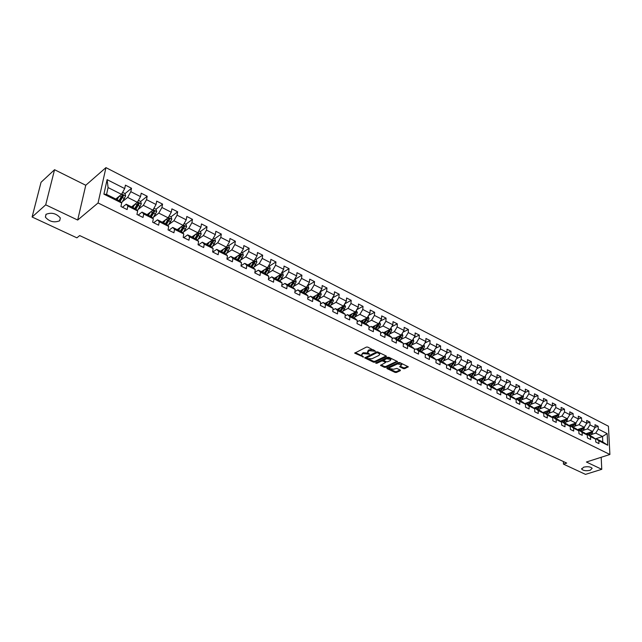 <?xml version="1.0" encoding="UTF-8"?>
<svg xmlns="http://www.w3.org/2000/svg" width="642" height="642" viewBox="0 0 642 642"><rect width="100%" height="100%" fill="white"/><g stroke="black" fill="none" stroke-linecap="round" stroke-linejoin="round"><path stroke-width="0.96" d="M375.522 351.278L367.786 347.105L366.413 347.073L354.705 353.132L363.621 357.056L361.607 355.299L362.305 354.047L363.252 353.582L369.543 354.183L367.537 352.418L369.206 350.676L375.522 351.278M583.626 467.175L581.7 469.142C583.329 470.738 586.17 471.116 590.215 470.273L592.157 468.307C590.52 466.702 587.679 466.325 583.626 467.175M45.983 214.34L45.381 217.14C49.402 221.715 54.169 222.926 59.682 220.776L60.324 217.951C56.287 213.361 51.504 212.157 45.983 214.34M403.401 368.62L404.733 368.652L408.256 366.767L399.822 362.586L398.481 362.553L386.901 367.938L386.957 368.564L395.095 372.424L396.419 372.456L400.319 370.675L400.279 370.049L396.804 368.388L393.538 369.254L389.221 368.508L389.83 367.489L397.454 363.95L401.796 364.688L399.653 366.71L403.401 368.62L403.449 367.77L404.781 367.81L407.782 366.43M586.411 462.015L601.763 469.318L585.504 474.374L563.467 464.126L566.693 463.083L79.672 235.574L76.896 237.837L32.1 217.004L45.702 204.838L77.682 220.045L98.057 202.968L609.9 454.488L586.411 462.015M386.34 356.687L386.275 356.037L377.865 351.976L376.501 351.936L364.76 357.907L373.451 362.152L374.792 362.184L386.34 356.687L386.372 356.093M388.932 357.321L397.494 361.574L385.69 367.36L384.357 367.328L380.546 365.402L385.657 362.441L383.009 361.069L381.669 361.029L376.822 363.324L375.674 363.123L387.575 357.289L388.932 357.321M98.057 202.968L105.946 167.626L608.423 426.216L609.9 454.488M595.11 427.355L598.143 426.304L594.99 424.699L595.118 427.492L590.022 424.9L589.902 422.099L586.7 420.47L586.812 423.271L581.652 420.646L581.54 417.838L578.298 416.177L578.402 419.001L573.162 416.337L573.065 413.512L569.775 411.835L569.871 414.668L573.065 413.512M598.143 426.304L598.28 429.097L607.147 433.599L607.741 445.227L598.834 440.781L598.962 443.606L595.784 442.033L595.648 439.2L590.528 436.648L590.656 439.489L587.43 437.884L587.31 435.043L582.117 432.451L582.23 435.308L578.956 433.687L578.843 430.822L573.579 428.198L573.683 431.071L570.361 429.426L570.265 426.553L564.928 423.889L565.016 426.769L561.654 425.1L561.565 422.211L556.149 419.515L556.229 422.412L552.81 420.719L552.738 417.814L547.241 415.077L547.313 417.99L543.846 416.273L543.782 413.352L538.213 410.575L538.261 413.504L534.746 411.755L534.698 408.826L529.048 406.009L529.088 408.946L525.517 407.18L525.485 404.235L519.747 401.37L519.771 404.332L516.152 402.534L516.136 399.573L510.31 396.668L510.318 399.645L506.65 397.823L506.642 394.846L500.728 391.901L500.728 394.886L497.004 393.032L497.012 390.047L491.01 387.054L490.994 390.055L487.206 388.177L487.23 385.168L481.139 382.134L481.107 385.152L477.263 383.25L477.303 380.224L471.124 377.143L471.076 380.176L467.175 378.242L467.224 375.201L460.948 372.071L460.884 375.121L456.919 373.154L456.992 370.105L450.612 366.927L450.54 369.985L446.511 367.994L446.599 364.921L440.123 361.695L440.027 364.776L435.942 362.746L436.046 359.664L429.466 356.382L429.354 359.48L425.205 357.417L425.325 354.32L418.64 350.989L418.504 354.103L414.291 352.009L414.427 348.895L407.638 345.508L407.485 348.638L403.2 346.511L403.361 343.374L396.467 339.939L396.291 343.085L391.941 340.926L392.118 337.772L385.104 334.281L384.911 337.435L380.489 335.244L380.69 332.075L373.564 328.527L373.347 331.705L368.853 329.474L369.07 326.288L361.823 322.677L361.59 325.871L357.024 323.6L357.257 320.406L349.898 316.731L349.641 319.941L344.995 317.638L345.252 314.42L337.764 310.688L337.491 313.914L332.757 311.571L333.046 308.337L325.43 304.541L325.133 307.783L320.318 305.399L320.631 302.149L312.887 298.289L312.558 301.547L307.67 299.124L308 295.858L300.119 291.925L299.774 295.208L294.798 292.736L295.151 289.454L287.135 285.457L286.765 288.756L281.694 286.244L282.079 282.937L273.925 278.877L273.524 282.183L268.372 279.631L268.781 276.309L260.475 272.176L260.05 275.506L254.802 272.906L255.243 269.568L246.793 265.355L246.335 268.701L240.999 266.053L241.464 262.698L232.861 258.413L232.38 261.775L226.939 259.079L227.437 255.709L218.681 251.343L218.16 254.73L212.622 251.977L213.152 248.59L204.236 244.145L203.683 247.547L198.049 244.746L198.611 241.344L189.518 236.818L188.941 240.236L183.195 237.388L183.789 233.961L174.536 229.346L173.926 232.781L168.068 229.884L168.694 226.441L159.264 221.739L158.622 225.19L152.66 222.236L153.318 218.778L143.704 213.987L143.022 217.453L136.947 214.444L137.645 210.961L127.846 206.082L127.132 209.573L120.937 206.499L121.667 203L103.908 194.149L107.11 179.648L124.7 188.588L125.423 185.153L131.53 188.266L130.824 191.693L140.518 196.621L141.208 193.21L147.195 196.259L146.528 199.67L156.046 204.501L156.688 201.106L162.57 204.108L161.936 207.494L171.278 212.237L171.895 208.859L177.665 211.804L177.064 215.174L186.236 219.837L186.814 216.474L192.48 219.363L191.91 222.718L200.914 227.292L201.46 223.946L207.029 226.787L206.491 230.125L215.327 234.611L215.848 231.289L221.313 234.073L220.808 237.396L229.491 241.801L229.972 238.495L235.341 241.232L234.868 244.53L243.39 248.863L243.856 245.573L249.128 248.261L248.679 251.544L257.057 255.805L257.482 252.523L262.666 255.171L262.241 258.437L270.475 262.618L270.884 259.36L275.972 261.952L275.578 265.21L283.668 269.319L284.045 266.077L289.044 268.629L288.683 271.863L296.628 275.899L296.981 272.673L301.9 275.185L301.555 278.403L309.372 282.376L309.701 279.166L314.54 281.629L314.219 284.831L321.907 288.731L322.204 285.546L326.963 287.969L326.666 291.155L334.225 294.991L334.506 291.813L339.177 294.197L338.904 297.366L346.335 301.146L346.592 297.984L351.19 300.328L350.941 303.481L358.252 307.197L358.493 304.051L363.011 306.354L362.786 309.5L369.977 313.152L370.185 310.022L374.639 312.293L374.43 315.415L381.508 319.002L381.701 315.888L386.075 318.127L385.89 321.233L392.848 324.764L393.024 321.666L397.334 323.865L397.165 326.955L404.019 330.437L404.171 327.356L408.416 329.515L408.264 332.596L415.005 336.015L415.141 332.949L419.314 335.084L419.186 338.141L425.823 341.512L425.943 338.462L430.052 340.557L429.939 343.598L436.472 346.921L436.576 343.887L440.621 345.95L440.524 348.975L446.952 352.241L447.041 349.224L451.021 351.254L450.949 354.272L457.281 357.49L457.345 354.48L461.269 356.487L461.205 359.48L467.448 362.65L467.496 359.656L471.364 361.631L471.316 364.616L477.463 367.738L477.496 364.76L481.299 366.702L481.267 369.672L487.326 372.745L487.342 369.784L491.09 371.694L491.074 374.655L497.036 377.681L497.044 374.735L500.744 376.621L500.736 379.558L506.61 382.544L506.61 379.607L510.246 381.468L510.262 384.389L516.048 387.335L516.024 384.414L519.611 386.243L519.635 389.156L525.341 392.053L525.308 389.148L528.847 390.954L528.88 393.851L534.505 396.708L534.457 393.819L537.94 395.592L537.996 398.481L543.533 401.29L543.477 398.417L546.912 400.167L546.976 403.04L552.441 405.816L552.369 402.951L555.755 404.685L555.828 407.534L561.212 410.27L561.132 407.421L564.47 409.131L564.559 411.971L569.871 414.668L567.263 418.753L560.322 421.248M582.759 430.533L587.446 428.912L592.55 431.48L585.713 433.823M586.908 434.73L587.679 434.465L592.799 437.017L595.648 439.2M592.55 431.48L595.118 427.492M587.446 428.912L590.022 424.9M590.528 436.648L587.679 434.465M574.365 426.344L579.068 424.691L584.236 427.299L577.367 429.691M578.49 430.549L579.277 430.276L584.461 432.86L587.31 435.043M584.236 427.299L586.812 423.271M579.068 424.691L581.652 420.646M582.117 432.451L579.277 430.276M565.851 422.099L570.561 420.414L575.81 423.054L568.9 425.494M569.952 426.304L570.754 426.023L576.01 428.647L578.843 430.822M575.81 423.054L578.402 419.001M570.561 420.414L573.162 416.337M573.579 428.198L570.754 426.023M567.263 418.753L561.943 416.072L557.224 417.79M561.293 422.003L562.111 421.714L567.448 424.37L570.265 426.553M561.943 416.072L564.559 411.971M564.928 423.889L562.111 421.714M548.469 413.416L553.203 411.674L558.596 414.387L551.614 416.939M552.513 417.637L553.348 417.34L558.757 420.037L561.565 422.211M558.596 414.387L561.212 410.27M553.203 411.674L555.828 407.534M556.149 419.515L553.348 417.34M539.593 408.986L544.336 407.213L549.809 409.965L542.787 412.573M543.605 413.215L544.456 412.902L549.937 415.639L552.738 417.814M549.809 409.965L552.441 405.816M544.336 407.213L546.976 403.04M547.241 415.077L544.456 412.902M530.589 404.492L535.34 402.678L540.893 405.479L533.831 408.143M534.577 408.729L535.436 408.4L540.997 411.177L543.782 413.352M540.893 405.479L543.533 401.29M535.34 402.678L537.996 398.481M538.213 410.575L535.436 408.4M521.448 399.934L526.215 398.088L531.849 400.921L524.747 403.649M525.405 404.171L526.288 403.834L531.929 406.651L534.698 408.826M531.849 400.921L534.505 396.708M526.215 398.088L528.88 393.851M529.048 406.009L526.288 403.834M512.18 395.312L516.954 393.426L522.668 396.299L515.526 399.091M516.104 399.549L517.003 399.204L522.732 402.061L525.485 404.235M522.668 396.299L525.341 392.053M516.954 393.426L519.635 389.156M519.747 401.37L517.003 399.204M502.774 390.617L507.565 388.699L513.359 391.612L506.177 394.469M506.642 394.878L507.581 394.501L513.391 397.406L516.136 399.573M513.359 391.612L516.048 387.335M507.565 388.699L510.262 384.389M510.31 396.668L507.581 394.501M493.233 385.858L498.031 383.9L503.914 386.861L496.683 389.782M497.012 390.143L498.015 389.734L503.922 392.679L506.642 394.846M503.914 386.861L506.61 382.544M498.031 383.9L500.736 379.558M500.728 391.901L498.015 389.734M483.546 381.027L488.353 379.029L494.324 382.03L487.053 385.023M487.23 385.336L488.313 384.887L494.3 387.88L497.012 390.047M494.324 382.03L497.036 377.681M488.353 379.029L491.074 374.655M491.01 387.054L488.313 384.887M473.716 376.124L478.531 374.085L484.598 377.135L477.279 380.2M477.303 380.465L478.467 379.976L484.541 383.009L487.23 385.168M484.598 377.135L487.326 372.745M478.531 374.085L481.267 369.672M481.139 382.134L478.467 379.976M463.741 371.148L468.564 369.062L474.719 372.159L467.224 375.361M467.224 375.514L468.467 374.984L474.639 378.066L477.303 380.224M474.719 372.159L477.463 367.738M468.564 369.062L471.316 364.616M471.124 377.143L468.467 374.984M453.605 366.092L458.444 363.966L464.688 367.112L456.984 370.458M456.984 370.498L458.308 369.92L464.575 373.05L467.224 375.201M464.688 367.112L467.448 362.65M458.444 363.966L461.205 359.48M460.948 372.071L458.308 369.92M443.317 360.964L448.164 358.79L454.504 361.984L448.1 364.825M446.583 365.402L448.004 364.776L454.367 367.954L456.992 370.105M454.504 361.984L457.281 357.49M448.164 358.79L450.949 354.272M450.612 366.927L448.004 364.776M441.206 361.382L444.168 356.775L437.772 359.672M446.952 352.241L444.168 356.783L437.732 353.541L432.877 355.756M436.022 360.234L437.531 359.552L443.991 362.778L446.599 364.921M437.732 353.541L440.524 348.975M440.123 361.695L437.531 359.552M422.259 350.468L427.131 348.205L433.671 351.495L427.283 354.44M425.293 354.986L426.898 354.248L433.462 357.522L436.046 359.664M433.671 351.495L436.472 346.921M427.131 348.205L429.939 343.598M429.466 356.382L426.898 354.248M411.49 345.099L416.361 342.78L423.006 346.126L416.626 349.12M414.395 349.657L416.096 348.855L422.765 352.185L425.325 354.32M423.006 346.126L425.823 341.512M416.361 342.78L419.186 338.141M418.64 350.989L416.096 348.855M400.544 339.642L405.423 337.275L412.172 340.669L405.808 343.727M403.32 344.248L405.118 343.382L411.891 346.76L414.427 348.895M412.172 340.669L415.005 336.015M405.423 337.275L408.264 332.596M407.638 345.508L405.118 343.382M389.421 334.105L394.308 331.681L401.17 335.132L394.814 338.238M392.061 338.751L393.971 337.82L400.857 341.255L403.361 343.374M401.17 335.132L404.019 330.437M394.308 331.681L397.165 326.955M396.467 339.939L393.971 337.82M378.114 328.471L383.017 325.992L389.991 329.507L383.651 332.668M380.618 333.174L382.64 332.163L389.638 335.654L392.118 337.772M389.991 329.507L392.848 324.764M383.017 325.992L385.89 321.233M385.104 334.281L382.64 332.163M366.63 322.749L371.541 320.222L378.628 323.785L372.304 327.003M368.99 327.508L371.124 326.417L378.234 329.964L380.69 332.075M378.628 323.785L381.508 319.002M371.541 320.222L374.43 315.415M373.564 328.527L371.124 326.417M354.962 316.939L359.881 314.347L367.08 317.975L360.772 321.257M357.161 321.762L359.424 320.583L366.646 324.186L369.07 326.288M367.08 317.975L369.977 313.152M359.881 314.347L362.786 309.5M361.823 322.677L359.424 320.583M343.093 311.033L348.028 308.377L355.347 312.06L349.055 315.407M345.131 315.92L347.523 314.644L354.865 318.304L357.257 320.406M355.347 312.06L358.252 307.197M348.028 308.377L350.941 303.481M349.898 316.731L347.523 314.644M331.031 305.03L335.975 302.31L343.414 306.057L337.138 309.46M332.901 309.982L335.421 308.609L342.892 312.333L345.252 314.42M343.414 306.057L346.335 301.146M335.975 302.31L338.904 297.366M337.764 310.688L335.421 308.609M318.769 298.923L323.712 296.139L331.28 299.95L325.037 303.417M320.454 303.955L323.127 302.47L330.718 306.258L333.046 308.337M331.28 299.95L334.225 294.991M323.712 296.139L326.666 291.155M325.43 304.541L323.127 302.47M306.298 292.72L311.25 289.863L318.946 293.739L312.718 297.278M307.799 297.832L310.616 296.227L318.336 300.079L320.631 302.149M318.946 293.739L321.907 288.731M311.25 289.863L314.219 284.831M312.887 298.289L310.616 296.227M293.611 286.412L298.578 283.483L306.403 287.423L300.199 291.035M294.919 291.612L297.888 289.879L305.744 293.795L308 295.858M304.035 292.945L306.338 289.839L307.157 288.194L306.411 287.399L309.372 282.376M298.578 283.483L301.555 278.403M300.119 291.925L297.888 289.879M280.706 280L285.682 276.991L293.643 280.995L287.464 284.679M281.806 285.297L284.944 283.419L292.937 287.407L295.151 289.454M293.643 280.995L296.628 275.899M285.682 276.991L288.683 271.863M287.135 285.457L284.944 283.419M267.578 273.476L272.561 270.386L280.666 274.463L274.511 278.219M268.46 278.877L271.775 276.846L279.904 280.907L282.079 282.937M280.666 274.463L283.668 269.319M272.561 270.386L275.578 265.21M273.925 278.877L271.775 276.846M254.216 266.839L259.216 263.661L267.457 267.81L261.334 271.638M254.874 272.352L258.373 270.162L266.647 274.286L268.781 276.309M267.457 267.81L270.475 262.618M259.216 263.661L262.241 258.437M260.475 272.176L258.373 270.162M240.622 260.082L245.629 256.824L254.015 261.045L247.932 264.953M241.039 265.732L244.73 263.356L253.149 267.553L255.243 269.568M254.015 261.045L257.057 255.805M245.629 256.824L248.679 251.544M246.793 265.355L244.73 263.356M226.787 253.213L231.802 249.866L240.341 254.16L234.282 258.14M226.955 259.007L230.847 256.423L239.418 260.7L241.464 262.698M240.341 254.16L243.39 248.863M231.802 249.866L234.868 244.53M232.861 258.413L230.847 256.423M212.695 246.231L217.726 242.772L226.417 247.154L220.399 251.215M212.767 252.049L216.707 249.377L225.438 253.726L227.437 255.709M226.417 247.154L229.491 241.801M217.726 242.772L220.808 237.396M218.681 251.343L216.707 249.377M198.346 239.113L203.394 235.558L212.245 240.02L206.267 244.161M198.402 244.923L202.318 242.195L211.202 246.624L213.152 248.59M212.245 240.02L215.327 234.611M203.394 235.558L206.491 230.125M204.236 244.145L202.318 242.195M183.74 231.874L188.796 228.215L197.808 232.749L191.87 236.978M183.773 237.668L187.657 234.876L196.709 239.394L198.611 241.344M197.808 232.749L200.914 227.292M188.796 228.215L191.91 222.718M189.518 236.818L187.657 234.876M168.862 224.507L173.926 220.728L183.106 225.35L177.216 229.667M168.87 230.277L172.73 227.428L181.951 232.027L183.789 233.961M183.106 225.35L186.236 219.837M173.926 220.728L177.064 215.174M174.536 229.346L172.73 227.428M153.703 217.004L158.783 213.104L168.14 217.815L162.29 222.22M153.695 222.75L157.515 219.837L166.912 224.523L168.694 226.441M168.14 217.815L171.278 212.237M158.783 213.104L161.936 207.494M159.264 221.739L157.515 219.837M138.255 209.372L143.359 205.336L152.884 210.135L147.09 214.637M138.223 215.078L142.018 212.109L151.592 216.884L153.318 218.778M152.884 210.135L156.046 204.501M143.359 205.336L146.528 199.67M143.704 213.987L142.018 212.109M122.51 201.596L127.638 197.423L137.348 202.31L131.594 206.909M122.47 207.262L126.225 204.228L135.976 209.091L137.645 210.961M137.348 202.31L140.518 196.621M127.638 197.423L130.824 191.693M127.846 206.082L126.225 204.228M107.11 179.648L108.073 187.576L121.507 194.333L115.817 199.028M103.908 194.149L106.572 194.422L120.07 201.155L121.667 203M121.507 194.333L124.7 188.588M77.682 220.045L85.763 185.265L54.554 169.713L45.702 204.838M54.554 169.713L41.048 182.28L32.1 217.004M601.763 469.318L601.185 457.281M85.763 185.265L105.946 167.626M563.395 461.542L563.467 464.126M108.073 187.576L106.572 194.422M596.089 438.663L602.517 436.504L595.72 433.077L591.041 434.666M595.206 438.863L595.969 438.606L602.79 442.009L602.517 436.504L607.147 433.599M607.741 445.227L602.79 442.009M595.72 433.077L598.28 429.097M598.834 440.781L595.969 438.606M121.739 196.324L122.518 195.674M125.013 193.627L131.53 188.266M137.677 203.851L138.142 203.482M140.646 201.492L147.195 196.259M155.966 209.228L162.57 204.108M171.005 216.819L177.665 211.804M179.142 228.255L177.962 229.988M185.771 224.275L192.48 219.363M192.359 237.227L192.953 236.802M200.272 231.593L207.029 226.787M206.547 244.305L207.663 243.535M214.508 238.784L221.313 234.073M220.487 251.255L222.084 250.179M228.496 245.846L235.341 241.232M242.243 252.787L249.128 248.261M255.741 259.609L262.666 255.171M269.014 266.31L275.972 261.952M282.063 272.898L289.044 268.629M294.879 279.374L301.9 275.185M307.486 285.738L314.54 281.629M320.021 291.917L326.963 287.969M332.476 297.928L339.177 294.197M344.722 303.851L351.19 300.328M356.759 309.693L363.011 306.354M368.596 315.439L374.639 312.293M380.241 321.112L386.075 318.127M391.684 326.698L397.334 323.865M402.951 332.203L408.416 329.515M414.026 337.62L419.314 335.084M424.932 342.972L430.052 340.557M435.661 348.237L440.621 345.95M446.222 353.429L451.021 351.254M456.623 358.549L461.269 356.487M466.862 363.597L471.364 361.631M476.942 368.572L481.299 366.702M486.869 373.475L491.09 371.694M496.643 378.315L500.744 376.621M506.273 383.081L510.246 381.468M515.767 387.784L519.611 386.243M525.116 392.423L528.847 390.954M534.329 396.989L537.94 395.592M543.405 401.499L546.912 400.167M552.353 405.953L555.755 404.685M561.172 410.342L564.47 409.131M578.402 418.953L581.54 417.838M586.812 423.182L589.902 422.099M373.363 349.794L369.262 349.81L369.206 350.676M367.585 351.688L368.299 350.283L369.262 349.81M361.655 354.577L363.316 352.723L368.163 353.076M355.211 352.602L362.184 355.917M368.227 358.79L373.508 361.294L374.848 361.334L386.115 355.957M365.266 357.377L366.574 358.003M377.745 352.795L376.79 352.771L366.526 357.931L367.77 358.605L372.079 358.709L379.005 355.387L379.727 354.119L377.745 352.795L377.801 351.944M377.239 351.824L376.79 352.771M366.534 357.779L366.734 356.8L376.846 351.904M379.687 354.039L379.085 352.562M397.029 361.237L385.738 366.51L385.69 367.36M381.059 364.889L384.406 366.478L385.738 366.51M383.739 360.539L381.717 360.178L376.878 362.473L376.822 363.324M376.469 362.553L376.878 362.473M390.304 360.539L390.922 359.48L386.54 358.726L383.619 360.387L386.267 361.767L387.608 361.799L390.304 360.539M390.842 359.335L390.97 358.629L386.588 357.867L386.54 358.726M383.635 360.17L383.9 359.143L386.588 357.867M400.167 366.197L403.449 367.77M401.707 364.536L401.306 363.3M400.849 363.083L397.502 363.099L397.454 363.95M389.253 367.954L389.879 366.638L397.502 363.099M390.392 369.319L395.143 371.582L396.459 371.614L400.078 369.961M387.19 367.802L389.638 368.965M117.919 197.295L116.547 199.397M119.324 196.131L117.029 199.638M122.598 192.375L125.005 193.587L125.623 195.97L121.619 202.952M120.166 201.267L123.473 195.77L122.622 194.775L118.971 200.609M121.94 195.409L122.614 196.468L119.701 200.97M133.656 205.263L132.324 207.27M135.069 204.124L132.83 207.518M138.431 200.368L140.686 201.508L141.304 203.875L137.388 210.672M135.927 209.067L139.202 203.674L138.375 202.703L134.732 208.473M137.693 203.321L138.335 204.365L135.422 208.819M149.096 213.072L147.812 214.998M150.525 211.964L148.326 215.255M153.96 208.217L156.07 209.276L156.696 211.627L152.852 218.264M151.376 216.771L154.634 211.443L153.823 210.48L150.196 216.185M154.634 211.443L150.854 216.514M164.256 220.736L163.012 222.581M165.7 219.652L163.541 222.846M169.207 215.913L171.181 216.908L171.799 219.235L168.035 225.727M166.527 224.339L169.777 219.066L168.99 218.111L165.371 223.761M169.777 219.066L165.997 224.074M180.595 227.188L178.476 230.293M184.174 223.472L186.003 224.395L186.629 226.706L182.93 233.054M181.413 231.762L184.647 226.546L183.877 225.607L180.274 231.192M184.647 226.546L180.867 231.489M193.764 235.63L192.584 237.339M195.224 234.587L193.138 237.612M198.868 230.887L200.569 231.746L201.195 234.041L197.551 240.26M196.019 239.049L199.245 233.897L198.498 232.958L194.911 238.495M199.245 233.897L195.465 238.776M208.12 242.877L206.973 244.514M209.597 241.849L207.543 244.803M213.296 238.174L214.869 238.968L215.495 241.24L211.916 247.347M210.375 246.215L213.585 241.111L212.847 240.188L209.276 245.661M213.585 241.111L209.806 245.926M222.22 249.979L221.105 251.568M223.705 248.984L221.683 251.857M227.461 245.324L228.913 246.063L229.539 248.318L226.016 254.304M224.467 253.245L227.669 248.197L226.947 247.282L223.392 252.707M227.669 248.197L223.889 252.956M236.079 256.96L234.988 258.493M237.572 255.981L235.582 258.79M241.384 252.354L242.716 253.028L243.342 255.267L239.867 261.142M238.31 260.154L241.496 255.155L240.798 254.248L237.251 259.625M241.496 255.155L237.725 259.858M249.698 263.822L248.631 265.298M251.199 262.859L249.232 265.603M255.051 259.256L256.27 259.874L256.896 262.096L253.478 267.866M251.913 266.936L255.091 261.992L254.409 261.101L250.878 266.422M255.091 261.992L251.319 266.639M263.076 270.555L262.04 271.991M264.584 269.608L262.642 272.296M268.484 266.045L269.592 266.599L270.218 268.805L266.847 274.479M265.282 273.612L268.444 268.717L267.778 267.826L264.263 273.099M268.444 268.717L264.673 273.307M276.229 277.167L275.209 278.564M277.745 276.245L275.827 278.869M281.686 272.706L282.689 273.211L283.315 275.402L279.984 280.979M278.419 280.161L281.573 275.322L280.915 274.447L277.416 279.663M281.573 275.322L277.801 279.856M289.157 283.676L288.162 285.024M290.682 282.761L288.788 285.337M294.662 279.262L295.561 279.711L296.187 281.886L292.896 287.383M291.332 286.605L294.477 281.814L293.835 280.947L290.353 286.115M294.477 281.814L290.706 286.292M301.868 290.064L300.889 291.38M303.393 289.173L301.523 291.693M307.414 285.698L308.208 286.099L308.834 288.258L305.56 293.707M306.306 287.48L303.064 292.463M307.157 288.194L303.393 292.624M314.363 296.347L313.408 297.623M315.896 295.472L314.05 297.944M319.957 292.03L320.655 292.383L321.281 294.526L318.023 299.926M318.729 293.859L315.559 298.699M316.514 299.172L319.628 294.469L319.042 293.619M319.628 294.469L315.872 298.851M326.658 302.518L325.719 303.762M328.198 301.66L326.369 304.091M332.283 298.257L333.511 300.689L330.277 306.033M330.959 300.167L327.853 304.83M328.792 305.295L331.898 300.641L331.376 299.79M331.898 300.641L328.142 304.974M338.743 308.593L337.82 309.805M340.292 307.751L338.486 310.134M344.409 304.38L345.548 306.748L342.322 312.052M343.029 306.266L339.947 310.864M340.87 311.322L343.96 306.707L343.518 305.881M343.96 306.707L340.204 310.993M350.636 314.564L349.73 315.744M352.185 313.737L350.396 316.081M356.334 310.399L357.385 312.71L354.175 317.959M354.898 312.301L351.84 316.795M352.747 317.244L355.026 314.275L355.82 312.678L355.451 311.884M355.82 312.678L352.073 316.915M362.337 320.438L361.446 321.594M363.894 319.628L362.12 321.923M368.067 316.329L369.03 318.576L368.115 320.839L365.836 323.785M366.566 318.239L363.532 322.629M364.431 323.078L366.702 320.133L367.497 318.552L367.192 317.79M367.497 318.552L363.757 322.741M373.845 326.216L372.978 327.34M375.409 325.422L373.652 327.685M379.607 322.156L380.489 324.354L379.582 326.593L377.311 329.507M378.042 324.082L375.048 328.375M375.923 328.816L378.194 325.903L378.981 324.33L378.732 323.616M378.981 324.33L375.241 328.471M385.176 331.906L384.317 333.005M386.741 331.128L385.007 333.342M390.962 327.885L391.764 330.028L390.866 332.259L388.603 335.14M389.341 329.827L386.372 334.025M387.238 334.458L389.501 331.577L390.087 329.346M390.28 330.02L386.548 334.113M396.331 337.499L395.48 338.575M397.896 336.737L396.17 338.92M402.141 333.535L402.855 335.622L401.972 337.828L399.717 340.685M400.464 335.477L397.518 339.586M398.369 340.011L400.624 337.154L401.25 334.996M401.402 335.614L397.679 339.666M407.301 343.005L406.474 344.056M408.874 342.258L407.164 344.401M413.143 339.088L413.785 341.119L412.902 343.318L410.655 346.142M411.41 341.038L408.497 345.067M409.331 345.484L411.578 342.651L412.244 340.565M412.349 341.127L408.633 345.131M418.111 348.429L417.292 349.449M419.683 347.691L417.99 349.802M423.937 344.602L424.531 346.536L423.664 348.718L421.425 351.519M422.179 346.511L419.298 350.452M420.125 350.869L422.364 348.068L423.054 346.046M423.126 346.552L419.419 350.516M428.744 353.766L427.941 354.769M430.325 353.036L428.647 355.122M434.562 350.042L435.124 351.872L434.265 354.039L432.026 356.808M432.788 351.896L429.931 355.764M430.742 356.166L432.981 353.389L433.695 351.455M433.735 351.888L430.036 355.812M439.224 359.014L438.422 360.002M440.797 358.3L439.136 360.355M445.01 355.403L445.548 357.121L444.697 359.271L442.466 362.016M443.237 357.201L440.404 360.989M444.184 357.145L440.492 361.029M449.536 364.191L448.75 365.154M451.117 363.484L449.472 365.507M455.306 360.684L455.812 362.297L454.969 364.423L452.746 367.144M453.525 362.425L450.716 366.133M451.503 366.526L454.472 362M454.472 362.321L450.788 366.165M459.696 369.286L458.926 370.225M461.277 368.596L459.648 370.586M465.45 365.876L465.923 367.385L465.089 369.503L462.874 372.2M463.652 367.561L460.876 371.196M461.646 371.582L464.615 367.144M464.607 367.417L460.924 371.228M469.703 374.302L468.941 375.225M471.292 373.62L469.671 375.586M475.441 370.996L475.882 372.4L475.056 374.503L472.849 377.175M473.627 372.625L470.875 376.188M471.637 376.573L474.599 372.208M474.582 372.44L473.619 372.85L470.915 376.212M479.566 379.245L478.812 380.152M481.147 378.579L479.542 380.513M485.28 376.035L485.689 377.344L484.879 379.43L482.672 382.078M483.458 377.608L480.73 381.107L484.437 377.199M481.484 381.484L484.421 377.392M489.276 384.109L488.53 384.999M490.865 383.459L489.268 385.369M494.974 380.995L495.359 382.215L494.549 384.285L492.358 386.909M493.144 382.52L490.44 385.954L494.123 382.118M491.186 386.323L494.107 382.263M498.85 388.908L498.112 389.782M500.439 388.266L498.85 390.151M504.524 385.882L504.885 387.014L504.082 389.068L501.892 391.668M502.686 387.351L500.014 390.729M500.744 391.09L503.665 386.957M503.649 387.062L502.349 387.928M508.279 393.634L507.533 394.525M509.868 393L508.295 394.862M513.937 390.697L514.266 391.74L513.472 393.787L511.297 396.355M512.091 392.118L509.435 395.432M510.157 395.793L513.062 391.732M513.054 391.797L511.859 392.527M517.58 398.289L516.706 399.316M519.169 397.671L517.604 399.509M523.214 395.44L523.519 396.403L522.732 398.433L520.558 400.977M521.36 396.812L518.728 400.07M519.442 400.423L521.617 397.871L522.323 396.459L521.232 397.053M526.737 402.879L525.75 404.043M528.334 402.269L526.777 404.083M532.354 400.118L532.635 400.993L531.857 403.007L529.69 405.535M530.493 401.443L527.893 404.637M528.591 404.982L531.456 401.073M535.773 407.405L534.666 408.689M537.362 406.803L535.821 408.593M541.366 404.725L540.853 407.526L538.694 410.029M539.497 406.001L536.921 409.139M537.603 409.484L540.452 405.64M544.681 411.867L543.549 413.167M546.27 411.281L544.737 413.047M550.25 409.259L549.721 411.971L547.57 414.459M548.38 410.495L545.82 413.584M546.494 413.921L549.327 410.142M553.46 416.265L552.361 417.525M555.049 415.687L553.532 417.428M559.013 413.737L558.468 416.361L556.325 418.825M557.128 414.925L554.592 417.958M555.266 418.295L558.067 414.58M562.111 420.598L561.052 421.818M563.708 420.028L562.199 421.754M567.648 418.151L567.087 420.687L564.952 423.126M565.763 419.29L563.243 422.276M563.909 422.605L566.693 418.961M570.65 424.876L569.623 426.047M572.239 424.314L570.738 426.031M576.163 422.5L575.593 424.956L573.458 427.371M574.269 423.6L571.781 426.537M572.431 426.858L575.2 423.271M579.076 429.097L578.073 430.228M580.665 428.543L579.068 430.349M584.565 426.786L583.971 429.161L581.853 431.56M582.663 427.845L580.191 430.734M580.833 431.055L583.586 427.524M587.374 433.254L586.403 434.353M588.963 432.708L587.286 434.602M592.855 431.015L592.245 433.31L590.126 435.693M590.945 432.034L588.497 434.875M589.123 435.188L591.852 431.721M373.636 349.93L373.58 350.781M368.299 350.283L368.243 351.15M368.644 353.325L368.588 354.167M367.657 352.827L367.601 353.694M363.316 352.723L363.252 353.582M362.361 353.188L362.305 354.047M362.738 356.214L362.674 357.04M355.066 352.667L355.01 353.397M374.623 350.412L374.567 351.262M374.848 361.334L374.792 362.184M373.508 361.294L373.451 362.152M365.105 357.458L365.057 358.164M366.734 356.8L366.678 357.658M378.836 352.442L378.788 353.293M397.294 361.366L397.262 361.968M384.406 366.478L384.357 367.328M380.875 364.969L380.834 365.651M385.417 361.366L385.369 362.192M383.065 360.21L383.009 361.069M381.717 360.178L381.669 361.029M383.9 359.143L383.852 360.002M399.966 366.285L399.926 366.951M389.879 366.638L389.83 367.489M400.351 370.089L400.319 370.675M396.459 371.614L396.419 372.456M395.143 371.582L395.095 372.424M386.998 367.89L386.957 368.564M408.047 366.558L408.015 367.16M404.781 367.81L404.733 368.652M125.607 195.914L121.715 193.956M121.33 197.006L119.428 196.051M124.484 198.587L122.558 197.616M122.614 196.468L123.473 195.77M141.288 203.811L137.557 201.933M137.091 204.91L135.245 203.987M140.181 206.467L138.287 205.512M138.335 204.365L139.202 203.674M156.68 211.563L153.093 209.757M152.547 212.671L150.766 211.78M155.589 214.195L153.727 213.264M171.791 219.179L168.348 217.445M167.722 220.286L166.005 219.42M170.708 221.787L168.878 220.864M186.621 226.65L183.315 224.981M182.625 227.766L180.956 226.923M185.554 229.234L183.756 228.335M201.179 233.985L198.017 232.388M197.255 235.1L195.641 234.298M200.127 236.545L198.37 235.662M215.479 241.183L212.446 239.659M211.619 242.315L210.062 241.528M214.444 243.727L212.711 242.861M229.523 248.261L226.618 246.801M225.727 249.393L224.218 248.639M228.496 250.781L226.803 249.931M243.326 255.211L240.541 253.807M239.586 256.343L238.126 255.612M242.307 257.715L240.646 256.872M256.88 262.04L254.216 260.7M253.205 263.18L251.792 262.474M255.877 264.52L254.24 263.702M270.202 268.749L267.658 267.473M266.582 269.897L265.226 269.207M269.215 271.213L267.602 270.402M283.299 275.346L280.859 274.118M279.735 276.493L278.419 275.835M282.32 277.793L280.739 276.999M296.171 281.83L293.843 280.658M292.664 282.978L291.388 282.344M295.2 284.254L293.643 283.475M308.818 288.21L306.603 287.086M305.367 289.357L304.139 288.74M307.863 290.609L306.338 289.839M321.265 294.477L319.146 293.41M317.862 295.625L316.675 295.031M320.318 296.861L318.817 296.106M333.495 300.641L331.481 299.621M330.148 301.788L329.001 301.218M332.564 303L331.087 302.262M345.532 306.699L343.606 305.728M342.234 307.855L341.127 307.301M344.61 309.051L343.149 308.312M357.369 312.662L355.54 311.739M354.119 313.818L353.052 313.28M356.454 314.989L355.026 314.275M369.014 318.528L367.272 317.654M365.812 319.684L364.776 319.17M368.115 320.839L366.702 320.133M380.473 324.298L378.82 323.464M377.319 325.462L376.316 324.956M379.582 326.593L378.194 325.903M391.748 329.98L390.184 329.194M388.635 331.144L387.68 330.662M390.866 332.259L389.501 331.577M402.847 335.565L401.362 334.819M399.781 336.729L398.851 336.264M401.972 337.828L400.624 337.154M413.769 341.071L412.365 340.364M410.744 342.234L409.853 341.785M412.902 343.318L411.578 342.651M424.522 346.487L423.19 345.821M421.537 347.651L420.679 347.218M423.664 348.718L422.364 348.068M435.107 351.824L433.856 351.19M432.17 352.988L431.336 352.57M434.265 354.039L432.981 353.389M445.532 357.072L444.352 356.479M442.635 358.236L441.832 357.835M444.697 359.271L443.429 358.637M455.796 362.24L454.688 361.687M452.939 363.404L452.169 363.019M454.969 364.423L453.725 363.805M465.907 367.336L464.872 366.815M463.091 368.5L462.352 368.131M465.089 369.503L463.861 368.893M475.866 372.352L474.895 371.87M473.09 373.516L472.376 373.163M475.056 374.503L473.852 373.901M485.681 377.295L484.774 376.846M482.936 378.459L482.246 378.114M484.879 379.43L483.691 378.836M495.343 382.167L494.509 381.741M492.639 383.33L491.981 383.001M494.549 384.285L493.377 383.699M504.869 386.965L504.09 386.572M502.196 388.129L501.562 387.808M504.082 389.068L502.927 388.49M514.258 391.692L513.536 391.331M511.618 392.856L511.008 392.551M513.472 393.787L512.34 393.217M523.503 396.355L522.845 396.018M520.903 397.51L520.317 397.221M522.732 398.433L521.617 397.871M532.619 400.945L532.025 400.64M530.059 402.109L529.498 401.828M531.857 403.007L530.757 402.454M541.607 405.471L541.07 405.198M539.079 406.635L538.542 406.362M540.853 407.526L539.761 406.98M550.475 409.933L549.977 409.692M547.971 411.097L547.457 410.84M549.721 411.971L548.645 411.434M559.206 414.339L558.773 414.114M556.734 415.494L556.245 415.246M558.468 416.361L557.408 415.831M565.385 419.836L564.912 419.595M567.087 420.687L566.043 420.165M573.908 424.113L573.458 423.889M575.593 424.956L574.558 424.434M582.318 428.326L581.885 428.118M583.971 429.161L582.96 428.655M590.608 432.491L590.199 432.283M592.245 433.31L591.242 432.812M581.676 468.499L581.7 469.142M46.104 214.235L45.381 217.14M379.783 353.26L379.727 354.119M385.706 361.59L385.657 362.441M390.97 358.629L390.922 359.48M401.836 363.837L401.796 364.688"/></g></svg>
